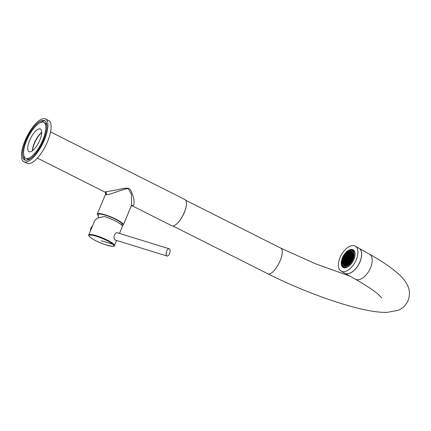 <?xml version="1.0" encoding="UTF-8"?>
<svg xmlns="http://www.w3.org/2000/svg" width="431" height="431" viewBox="0 0 431 431"><rect width="100%" height="100%" fill="white"/><g stroke="black" fill="none" stroke-linecap="round" stroke-linejoin="round"><path stroke-width="0.65" d="M32.487 150.279A13.506 4.865 116.7 0 1 41.365 132.64M32.627 150.608A13.172 4.741 116.7 0 1 41.71 132.559M32.47 150.726A12.693 4.569 116.7 0 1 41.715 132.365M29.879 151.863A12.693 4.569 -63.3 0 0 39.313 141.293A12.693 4.569 -63.3 0 0 40.406 129.004A12.693 4.569 -63.3 0 0 39.517 128.821A12.693 4.569 116.7 0 0 30.089 139.385A12.693 4.569 116.7 0 0 28.99 151.68A12.693 4.569 116.7 0 0 29.879 151.863M27.061 158.597A20.117 7.241 -63.3 0 0 42.006 141.853A20.117 7.241 -63.3 0 0 43.746 122.372A20.117 7.241 -63.3 0 0 42.335 122.081A20.117 7.241 116.7 0 0 27.39 138.825A20.117 7.241 116.7 0 0 25.655 158.306A20.117 7.241 116.7 0 0 27.061 158.597M25.655 158.306L26.851 158.91A20.117 7.241 116.7 0 0 28.257 159.201A20.117 7.241 -63.3 0 0 30.693 158.473M46.877 126.321A20.117 7.241 -63.3 0 0 44.943 122.975L43.746 122.372M45.169 121.03A22.035 7.93 -63.3 0 0 44.264 120.944A22.035 7.93 116.7 0 0 39.905 122.808M25.429 160.251A22.035 7.93 116.7 0 1 23.716 154.966M26.334 160.337A22.035 7.93 -63.3 0 0 42.707 141.998A22.035 7.93 -63.3 0 0 44.603 120.658A22.035 7.93 -63.3 0 0 43.062 120.341A22.035 7.93 116.7 0 0 26.695 138.685A22.035 7.93 116.7 0 0 24.793 160.02A22.035 7.93 116.7 0 0 26.334 160.337M25.607 162.078A23.947 8.62 -63.3 0 0 43.402 142.138A23.947 8.62 -63.3 0 0 45.465 118.951A23.947 8.62 -63.3 0 0 43.79 118.6A23.947 8.62 116.7 0 0 25.995 138.54A23.947 8.62 116.7 0 0 23.931 161.733A23.947 8.62 116.7 0 0 25.607 162.078M23.931 161.733L27.126 163.338A23.947 8.62 116.7 0 0 28.802 163.683A23.947 8.62 -63.3 0 0 46.596 143.749A23.947 8.62 -63.3 0 0 48.66 120.556L45.465 118.951M50.572 131.924L184.98 199.58A14.654 5.274 -63.3 0 1 183.714 213.771A14.654 5.274 -63.3 0 1 172.826 225.973A14.654 5.274 116.7 0 1 171.797 225.763L131.487 205.468M131.498 205.452L132.392 205.619C134.079 205.916 134.515 203.448 133.691 198.212C131.681 191.547 130.06 188.374 128.821 188.692C127.716 187.997 125.771 187.76 117.076 189.85L104.728 192C105.611 192.517 105.886 193.266 105.552 194.241L97.309 213.948A14.131 2.527 22.7 0 1 98.57 213.474A14.131 2.527 22.7 0 1 116.02 219.228A14.131 2.527 22.7 0 1 123.379 224.853A14.131 2.527 22.7 0 1 123.244 225.036A14.131 2.527 22.7 0 1 123.196 225.074M123.379 224.853L131.622 205.145L131.39 194.257L128.605 189.15C128.621 188.121 125.2 188.837 118.353 191.289C111.581 193.686 107.599 194.844 106.403 194.747L105.552 194.241M97.277 214.234A14.131 2.527 22.7 0 1 97.271 214.175A14.131 2.527 22.7 0 1 97.309 213.948M121.978 225.37A14.099 2.521 -157.3 0 0 123.153 225.111A14.099 2.521 -157.3 0 0 115.982 219.287A14.099 2.521 -157.3 0 0 97.282 214.293A14.099 2.521 -157.3 0 0 98.343 215.715M98.144 217.854L98.446 214.627A12.838 2.295 22.7 0 1 99.62 214.072A12.838 2.295 22.7 0 1 113.714 218.447A12.838 2.295 22.7 0 1 122.092 224.519L121.661 225.036M94.89 220.241L97.702 218.032L104.307 216.524A13.889 2.484 -157.3 0 1 121.305 224.713A13.889 2.484 22.7 0 1 122.404 226.458L119.479 233.44M115.583 240.159L114.921 239.97C113.962 238.936 113.806 237.287 114.452 235.03C115.594 233.02 116.731 232.32 117.868 232.929L117.895 232.955M117.518 232.74L117.868 232.929M169.216 248.789A3.782 1.778 107.1 0 1 169.539 253.654A3.782 1.778 -72.9 0 1 166.986 256.025A3.782 1.778 -72.9 0 1 166.662 251.16A3.782 1.778 107.1 0 1 169.216 248.789L117.043 232.692M92.062 227.002A3.642 1.713 -72.9 0 0 91.539 228.01A3.642 1.713 107.1 0 0 91.167 229.141M92.401 226.194A3.642 1.713 -72.9 0 0 91.297 227.934A3.642 1.713 107.1 0 0 90.742 230.149M186.488 203.502A14.368 5.172 116.7 0 1 184.323 212.575A14.368 5.172 116.7 0 1 175.848 224.637M344.768 273.232A14.368 7.796 -60.6 0 0 344.805 273.254A14.368 7.796 -60.6 0 0 360.004 261.822A14.368 7.796 -60.6 0 0 358.926 248.229A14.368 7.796 -60.6 0 0 358.894 248.208M342.909 257.889A9.003 4.886 119.4 0 1 352.434 250.723A9.003 4.886 119.4 0 1 353.108 259.241A9.003 4.886 -60.6 0 1 343.582 266.406A9.003 4.886 -60.6 0 1 342.909 257.889M343.399 257.953A8.141 4.418 -60.6 0 0 344.008 265.658A8.141 4.418 -60.6 0 0 352.623 259.176A8.141 4.418 119.4 0 0 352.014 251.472A8.141 4.418 119.4 0 0 343.399 257.953M348.819 261.908L348.862 261.929A8.141 4.418 -60.6 0 0 348.701 262.42M348.129 262.527L347.763 263.4L348.307 263.47L348.668 262.598L348.129 262.527L348.609 262.743A8.141 4.418 -60.6 0 0 348.593 262.781M348.377 261.655L347.962 262.323M346.713 263.664A8.141 4.418 -60.6 0 0 346.68 264.079M349.907 259.64A8.141 4.418 -60.6 0 0 349.541 260.329M349.751 256.736A8.141 4.418 -60.6 0 0 349.519 257.021M347.914 262.651A9.342 5.07 -60.6 0 0 347.812 263.007M351.109 256.768A9.342 5.07 -60.6 0 0 350.823 257.118M349.229 259.521A9.342 5.07 -60.6 0 0 349.083 259.796L349.029 259.769M347.634 267.037A9.676 5.247 119.4 0 1 343.744 267.268A9.676 5.247 119.4 0 1 341.907 263.298M348.905 250.896A9.676 5.247 119.4 0 1 353.258 250.416A9.676 5.247 119.4 0 1 355.069 253.864M342.403 257.878A10.155 5.511 119.4 0 1 349.956 249.673A10.155 5.511 119.4 0 1 355.058 253.643A10.155 5.511 119.4 0 1 353.899 259.408A10.155 5.511 119.4 0 1 347.44 267.145A10.155 5.511 119.4 0 1 342.403 257.878M340.016 257.566A14.368 7.796 -60.6 0 0 341.088 271.158A14.368 7.796 -60.6 0 0 356.286 259.726A14.368 7.796 119.4 0 0 355.214 246.133A14.368 7.796 119.4 0 0 340.016 257.566M341.088 271.158L344.735 273.216A14.368 7.796 -60.6 0 0 359.933 261.784A14.368 7.796 119.4 0 0 358.856 248.186L355.214 246.133M342.92 261.838L342.559 262.705L343.098 262.775L343.464 261.908L342.92 261.838L343.27 262.032L342.968 262.759M343.453 257.959A8.049 4.364 -60.6 0 0 344.057 265.571A8.049 4.364 -60.6 0 0 352.569 259.171A8.049 4.364 -60.6 0 0 351.965 251.559A8.049 4.364 -60.6 0 0 343.453 257.959M348.097 259.036L348.463 258.169L347.919 258.094L347.558 258.966L348.097 259.036M347.812 258.083L347.267 258.007L346.907 258.88L347.451 258.95L347.812 258.083M347.014 259.995L347.375 259.123L346.831 259.053L346.47 259.92L347.014 259.995M347.661 260.082L348.027 259.209L347.483 259.139L347.122 260.006L347.661 260.082M348.313 260.168L348.679 259.295L348.135 259.225L347.774 260.092L348.313 260.168M348.749 259.123L349.115 258.255L348.571 258.18L348.21 259.053L348.749 259.123M349.185 258.077L349.552 257.21L349.008 257.14L348.647 258.007L349.185 258.077M348.9 257.124L348.356 257.054L347.995 257.921L348.534 257.991L348.9 257.124M348.248 257.038L347.704 256.968L347.343 257.835L347.887 257.905L348.248 257.038M347.596 256.951L347.057 256.876L346.691 257.749L347.235 257.819L347.596 256.951M346.621 257.921L346.255 258.794L346.799 258.864L347.16 257.997L346.621 257.921L346.971 258.121L346.664 258.848M346.185 258.966L345.818 259.834L346.362 259.909L346.723 259.036L346.185 258.966L346.535 259.166L346.228 259.888M345.926 260.949L346.287 260.082L345.748 260.006L345.382 260.879L345.926 260.949M346.578 261.035L346.939 260.168L346.395 260.098L346.034 260.965L346.578 261.035M347.224 261.121L347.591 260.254L347.047 260.184L346.686 261.051L347.224 261.121M347.876 261.208L348.243 260.34L347.698 260.27L347.338 261.138L347.876 261.208M348.528 261.294L348.894 260.426L348.35 260.356L347.984 261.224L348.528 261.294M348.965 260.254L349.331 259.381L348.787 259.311L348.42 260.179L348.965 260.254M349.401 259.209L349.767 258.341L349.223 258.266L348.857 259.139L349.401 259.209M349.837 258.164L350.204 257.296L349.66 257.226L349.293 258.094L349.837 258.164M350.274 257.124L350.64 256.251L350.096 256.181L349.73 257.048L350.274 257.124M349.988 256.165L349.444 256.095L349.083 256.962L349.622 257.038L349.988 256.165M349.336 256.079L348.792 256.009L348.431 256.876L348.975 256.951L349.336 256.079M348.684 255.992L348.146 255.922L347.779 256.79L348.323 256.865L348.684 255.992M348.032 255.906L347.494 255.836L347.127 256.704L347.672 256.779L348.032 255.906M347.386 255.82L346.842 255.75L346.476 256.617L347.02 256.693L347.386 255.82M346.405 256.79L346.039 257.663L346.583 257.733L346.95 256.865L346.405 256.79L346.756 256.989L346.454 257.716M345.969 257.835L345.603 258.702L346.147 258.778L346.513 257.905L345.969 257.835L346.319 258.034L346.012 258.762M345.533 258.88L345.166 259.748L345.71 259.823L346.077 258.95L345.533 258.88L345.883 259.074L345.576 259.801M345.096 259.92L344.73 260.793L345.274 260.863L345.635 259.995L345.096 259.92L345.447 260.119L345.139 260.847M344.838 261.908L345.199 261.035L344.66 260.965L344.294 261.838L344.838 261.908M345.49 261.994L345.851 261.127L345.312 261.051L344.945 261.924L345.49 261.994M346.141 262.08L346.502 261.213L345.958 261.138L345.597 262.01L346.141 262.08M346.788 262.167L347.154 261.299L346.61 261.224L346.249 262.096L346.788 262.167M347.44 262.253L347.806 261.385L347.262 261.31L346.901 262.183L347.44 262.253M348.092 262.339L348.458 261.472L347.914 261.396L347.548 262.269L348.092 262.339M348.744 262.425L349.105 261.558L348.566 261.482L348.2 262.355L348.744 262.425M349.18 261.385L349.541 260.513L349.002 260.443L348.636 261.31L349.18 261.385M349.616 260.34L349.977 259.467L349.439 259.397L349.072 260.265L349.616 260.34M350.053 259.295L350.414 258.428L349.875 258.352L349.509 259.225L350.053 259.295M350.489 258.255L350.85 257.382L350.311 257.312L349.945 258.18L350.489 258.255M350.926 257.21L351.287 256.337L350.748 256.267L350.381 257.135L350.926 257.21M351.362 256.165L351.723 255.297L351.184 255.222L350.818 256.095L351.362 256.165M351.076 255.211L350.532 255.136L350.166 256.009L350.71 256.079L351.076 255.211M350.425 255.125L349.88 255.05L349.519 255.922L350.058 255.992L350.425 255.125M349.773 255.039L349.229 254.963L348.868 255.836L349.412 255.906L349.773 255.039M349.121 254.953L348.582 254.877L348.216 255.75L348.76 255.82L349.121 254.953M348.469 254.866L347.93 254.791L347.564 255.664L348.108 255.734L348.469 254.866M347.822 254.775L347.278 254.705L346.912 255.572L347.456 255.648L347.822 254.775M347.17 254.689L346.626 254.619L346.265 255.486L346.804 255.561L347.17 254.689M346.19 255.664L345.829 256.531L346.368 256.601L346.734 255.734L346.19 255.664L346.54 255.858L346.238 256.585M345.754 256.704L345.393 257.576L345.931 257.646L346.298 256.779L345.754 256.704L346.104 256.903L345.802 257.63M345.317 257.749L344.956 258.616L345.495 258.692L345.861 257.819L345.317 257.749L345.667 257.948L345.366 258.675M344.881 258.794L344.514 259.661L345.059 259.731L345.425 258.864L344.881 258.794L345.231 258.988L344.929 259.715M344.444 259.834L344.078 260.707L344.622 260.777L344.989 259.909L344.444 259.834L344.795 260.033L344.493 260.76M344.008 260.879L343.642 261.746L344.186 261.822L344.552 260.949L344.008 260.879L344.358 261.078L344.057 261.806M343.749 262.862L344.116 261.994L343.572 261.924L343.205 262.791L343.749 262.862M344.401 262.953L344.762 262.08L344.224 262.01L343.857 262.878L344.401 262.953M345.053 263.039L345.414 262.167L344.875 262.096L344.509 262.964L345.053 263.039M345.705 263.125L346.066 262.253L345.522 262.183L345.161 263.05L345.705 263.125M346.352 263.212L346.718 262.339L346.174 262.269L345.813 263.136L346.352 263.212M347.003 263.298L347.37 262.425L346.826 262.355L346.465 263.222L347.003 263.298M347.655 263.384L348.022 262.511L347.478 262.441L347.111 263.309L347.655 263.384M348.959 263.556L349.32 262.689L348.781 262.614L348.415 263.486L348.959 263.556M349.396 262.511L349.757 261.644L349.218 261.574L348.851 262.441L349.396 262.511M349.832 261.472L350.193 260.599L349.654 260.529L349.288 261.396L349.832 261.472M350.268 260.426L350.629 259.559L350.091 259.484L349.724 260.356L350.268 260.426M350.705 259.381L351.066 258.514L350.527 258.438L350.161 259.311L350.705 259.381M351.141 258.341L351.502 257.469L350.963 257.399L350.597 258.266L351.141 258.341M351.577 257.296L351.938 256.429L351.4 256.353L351.033 257.226L351.577 257.296M352.014 256.251L352.375 255.384L351.836 255.308L351.47 256.181L352.014 256.251M352.45 255.211L352.811 254.338L352.272 254.268L351.906 255.136L352.45 255.211M352.165 254.252L351.621 254.182L351.254 255.05L351.798 255.125L352.165 254.252M351.513 254.166L350.969 254.096L350.602 254.963L351.146 255.033L351.513 254.166M350.861 254.08L350.317 254.01L349.956 254.877L350.495 254.947L350.861 254.08M350.209 253.994L349.665 253.924L349.304 254.791L349.848 254.861L350.209 253.994M349.557 253.907L349.018 253.837L348.652 254.705L349.196 254.775L349.557 253.907M348.905 253.821L348.367 253.746L348 254.619L348.544 254.689L348.905 253.821M348.259 253.735L347.715 253.66L347.348 254.532L347.892 254.602L348.259 253.735M347.607 253.649L347.063 253.573L346.702 254.446L347.241 254.516L347.607 253.649M346.955 253.563L346.411 253.487L346.05 254.36L346.589 254.43L346.955 253.563M345.974 254.532L345.614 255.4L346.152 255.475L346.519 254.602L345.974 254.532L346.325 254.732L346.023 255.454M345.538 255.578L345.177 256.445L345.716 256.515L346.082 255.648L345.538 255.578L345.888 255.772L345.587 256.499M345.102 256.617L344.741 257.49L345.279 257.56L345.646 256.693L345.102 256.617L345.452 256.817L345.15 257.544M344.665 257.663L344.304 258.53L344.843 258.605L345.209 257.733L344.665 257.663L345.015 257.862L344.714 258.584M344.229 258.708L343.868 259.575L344.407 259.645L344.773 258.778L344.229 258.708L344.579 258.902L344.277 259.629M343.793 259.748L343.432 260.62L343.97 260.69L344.337 259.823L343.793 259.748L344.143 259.947L343.841 260.674M343.356 260.793L342.995 261.66L343.534 261.736L343.9 260.863L343.356 260.793L343.706 260.992L343.405 261.719M343.313 263.907L343.679 263.039L343.135 262.964L342.769 263.837L343.313 263.907M343.965 263.993L344.326 263.125L343.787 263.05L343.421 263.923L343.965 263.993M344.617 264.079L344.978 263.212L344.439 263.142L344.073 264.009L344.617 264.079M345.269 264.165L345.63 263.298L345.086 263.228L344.725 264.095L345.269 264.165M345.915 264.251L346.282 263.384L345.737 263.314L345.376 264.181L345.915 264.251M346.567 264.338L346.933 263.47L346.389 263.4L346.028 264.268L346.567 264.338M347.219 264.429L347.585 263.556L347.041 263.486L346.675 264.354L347.219 264.429M347.871 264.515L348.232 263.643L347.693 263.573L347.327 264.44L347.871 264.515M348.523 264.602L348.884 263.729L348.345 263.659L347.979 264.526L348.523 264.602M349.611 263.643L349.972 262.775L349.428 262.7L349.067 263.573L349.611 263.643M350.047 262.598L350.408 261.73L349.864 261.66L349.503 262.527L350.047 262.598M350.484 261.558L350.845 260.685L350.301 260.615L349.94 261.482L350.484 261.558M350.92 260.513L351.281 259.645L350.737 259.57L350.376 260.443L350.92 260.513M351.357 259.467L351.718 258.6L351.173 258.53L350.812 259.397L351.357 259.467M351.793 258.428L352.154 257.555L351.61 257.485L351.249 258.352L351.793 258.428M352.229 257.382L352.59 256.515L352.046 256.44L351.685 257.312L352.229 257.382M352.666 256.337L353.027 255.47L352.483 255.4L352.122 256.267L352.666 256.337M353.102 255.297L353.463 254.425L352.919 254.355L352.558 255.222L353.102 255.297M353.248 253.293L352.709 253.223L352.342 254.096L352.887 254.166L353.248 253.293M352.601 253.207L352.057 253.137L351.691 254.004L352.235 254.08L352.601 253.207M351.949 253.121L351.405 253.051L351.044 253.918L351.583 253.994L351.949 253.121M351.297 253.035L350.753 252.965L350.392 253.832L350.931 253.907L351.297 253.035M350.645 252.949L350.101 252.878L349.74 253.746L350.284 253.821L350.645 252.949M349.994 252.862L349.455 252.792L349.088 253.66L349.633 253.735L349.994 252.862M349.342 252.776L348.803 252.706L348.437 253.573L348.981 253.649L349.342 252.776M348.695 252.69L348.151 252.62L347.785 253.487L348.329 253.557L348.695 252.69M348.043 252.604L347.499 252.534L347.138 253.401L347.677 253.471L348.043 252.604M344.886 255.491L344.525 256.359L345.069 256.429L345.43 255.561L344.886 255.491L345.236 255.685L344.935 256.413M344.45 256.531L344.089 257.404L344.633 257.474L344.994 256.607L344.45 256.531L344.8 256.731L344.498 257.458M344.013 257.576L343.652 258.444L344.197 258.519L344.558 257.646L344.013 257.576L344.364 257.776L344.062 258.498M343.577 258.622L343.216 259.489L343.76 259.559L344.121 258.692L343.577 258.622L343.927 258.815L343.626 259.543M343.141 259.661L342.78 260.534L343.324 260.604L343.685 259.737L343.141 259.661L343.491 259.861L343.189 260.588M344.18 265.124L344.541 264.257L344.003 264.181L343.636 265.054L344.18 265.124M344.832 265.21L345.193 264.343L344.649 264.268L344.288 265.14L344.832 265.21M345.479 265.297L345.845 264.429L345.301 264.354L344.94 265.227L345.479 265.297M346.131 265.383L346.497 264.515L345.953 264.44L345.592 265.313L346.131 265.383M346.783 265.469L347.149 264.602L346.605 264.526L346.238 265.399L346.783 265.469M351.13 261.644L351.497 260.771L350.953 260.701L350.592 261.569L351.13 261.644M351.567 260.599L351.933 259.731L351.389 259.656L351.028 260.529L351.567 260.599M352.003 259.554L352.369 258.686L351.825 258.616L351.464 259.484L352.003 259.554M352.439 258.514L352.806 257.641L352.262 257.571L351.901 258.438L352.439 258.514M352.876 257.469L353.242 256.601L352.698 256.526L352.337 257.399L352.876 257.469M352.386 252.081L351.841 252.006L351.48 252.878L352.019 252.949L352.386 252.081M351.734 251.995L351.19 251.919L350.829 252.792L351.367 252.862L351.734 251.995M351.082 251.909L350.538 251.833L350.177 252.706L350.721 252.776L351.082 251.909M350.43 251.823L349.891 251.747L349.525 252.62L350.069 252.69L350.43 251.823M349.778 251.731L349.239 251.661L348.873 252.528L349.417 252.604L349.778 251.731M344.057 265.571L344.407 265.771A8.049 4.364 -60.6 0 0 344.741 265.927M352.623 251.963A8.049 4.364 -60.6 0 0 352.316 251.758L351.965 251.559M348.404 258.309L347.968 259.02M347.752 258.223L347.316 258.934M347.316 259.268L346.88 259.974M347.968 259.354L347.531 260.06M348.62 259.44L348.183 260.152M349.056 258.395L348.62 259.106M349.493 257.355L349.056 258.061M348.841 257.269L348.404 257.975M348.189 257.178L347.752 257.889M347.537 257.091L347.1 257.803M346.228 260.222L345.791 260.933M346.88 260.313L346.443 261.019M347.531 260.399L347.095 261.105M348.183 260.486L347.747 261.191M348.83 260.572L348.399 261.278M349.266 259.527L348.835 260.238M349.708 258.481L349.272 259.193M350.144 257.442L349.708 258.147M350.581 256.397L350.144 257.108M349.929 256.31L349.493 257.016M349.277 256.224L348.841 256.93M348.625 256.138L348.189 256.844M347.973 256.052L347.537 256.757M347.321 255.966L346.89 256.671M345.139 261.181L344.703 261.892M345.791 261.267L345.355 261.978M346.443 261.353L346.007 262.064M347.095 261.439L346.659 262.15M347.747 261.525L347.311 262.237M348.393 261.612L347.914 261.396M349.045 261.698L348.609 262.409M349.482 260.658L349.045 261.364M349.918 259.613L349.482 260.324M350.355 258.568L349.918 259.279M350.791 257.528L350.355 258.234M351.227 256.483L350.791 257.194M351.664 255.438L351.227 256.149M351.017 255.351L350.581 256.062M350.365 255.265L349.929 255.976M349.713 255.179L349.277 255.89M349.062 255.093L348.625 255.804M348.41 255.007L347.973 255.718M347.758 254.92L347.327 255.631M347.111 254.834L346.675 255.545M344.057 262.14L343.62 262.845M344.703 262.226L344.267 262.932M345.355 262.312L344.919 263.018M346.007 262.398L345.57 263.104M346.659 262.484L346.222 263.19M347.311 262.571L346.874 263.282M347.957 262.657L347.526 263.368M348.48 262.727L348.173 263.454M349.261 262.829L348.824 263.54M349.697 261.784L349.261 262.495M350.134 260.744L349.697 261.45M350.57 259.699L350.134 260.41M351.006 258.654L350.57 259.365M351.443 257.614L351.006 258.32M351.879 256.569L351.443 257.28M352.316 255.524L351.879 256.235M352.752 254.484L352.316 255.19M352.1 254.398L351.664 255.104M351.454 254.312L351.017 255.017M350.802 254.225L350.365 254.931M350.15 254.139L349.713 254.845M349.498 254.048L349.062 254.759M348.846 253.961L348.41 254.673M348.194 253.875L347.763 254.586M347.548 253.789L347.111 254.5M346.896 253.703L346.459 254.414M343.62 263.179L343.184 263.891M344.267 263.266L343.83 263.977M344.919 263.352L344.482 264.063M345.57 263.443L345.134 264.149M346.222 263.53L345.786 264.235M346.874 263.616L346.438 264.322M347.521 263.702L347.09 264.408M348.173 263.788L347.736 264.494M348.824 263.874L348.388 264.58M349.913 262.915L349.476 263.627M350.349 261.876L349.913 262.581M350.786 260.83L350.349 261.536M351.222 259.785L350.786 260.496M351.658 258.74L351.222 259.451M352.095 257.7L351.658 258.406M352.531 256.655L352.095 257.366M352.967 255.61L352.531 256.321M353.404 254.57L352.967 255.276M353.188 253.439L352.752 254.15M352.536 253.353L352.1 254.064M351.89 253.266L351.454 253.978M351.238 253.18L350.802 253.886M350.586 253.094L350.15 253.8M349.934 253.008L349.498 253.714M349.282 252.922L348.846 253.627M348.631 252.835L348.2 253.541M347.984 252.749L347.548 253.455M344.482 264.397L344.046 265.108M345.134 264.483L344.698 265.194M345.786 264.569L345.35 265.28M346.438 264.656L346.001 265.367M347.084 264.742L346.648 265.453M351.437 260.917L351.001 261.622M351.874 259.871L351.437 260.583M352.31 258.832L351.874 259.537M352.747 257.786L352.31 258.492M353.183 256.741L352.747 257.452M352.326 252.221L351.89 252.932M351.674 252.135L351.238 252.846M351.023 252.049L350.586 252.76M350.371 251.963L349.934 252.674M349.719 251.876L349.282 252.588M347.919 258.094L348.27 258.293M347.267 258.007L347.623 258.207M346.831 259.053L347.187 259.252M347.483 259.139L347.833 259.338M348.135 259.225L348.485 259.424M348.571 258.18L348.921 258.379M349.008 257.14L349.358 257.334M348.356 257.054L348.706 257.248M347.704 256.968L348.059 257.162M347.057 256.876L347.408 257.075M345.748 260.006L346.098 260.205M346.395 260.098L346.745 260.292M347.047 260.184L347.397 260.378M347.698 260.27L348.049 260.464M348.35 260.356L348.701 260.55M348.787 259.311L349.137 259.51M349.223 258.266L349.573 258.465M349.66 257.226L350.01 257.42M350.096 256.181L350.446 256.38M349.444 256.095L349.794 256.294M348.792 256.009L349.142 256.208M348.146 255.922L348.496 256.122M347.494 255.836L347.844 256.036M346.842 255.75L347.192 255.944M344.66 260.965L345.01 261.164M345.312 261.051L345.662 261.251M345.958 261.138L346.308 261.337M346.61 261.224L346.96 261.423M347.262 261.31L347.612 261.509M348.566 261.482L348.916 261.682M349.002 260.443L349.352 260.636M349.439 259.397L349.789 259.597M349.875 258.352L350.225 258.552M350.311 257.312L350.662 257.506M350.748 256.267L351.098 256.467M351.184 255.222L351.534 255.421M350.532 255.136L350.882 255.335M349.88 255.05L350.231 255.249M349.229 254.963L349.579 255.163M348.582 254.877L348.932 255.077M347.93 254.791L348.28 254.99M347.278 254.705L347.628 254.904M346.626 254.619L346.977 254.818M343.572 261.924L343.922 262.118M344.224 262.01L344.574 262.204M344.875 262.096L345.226 262.296M345.522 262.183L345.872 262.382M346.174 262.269L346.524 262.468M346.826 262.355L347.176 262.554M347.478 262.441L347.828 262.641M348.781 262.614L349.132 262.813M349.218 261.574L349.568 261.768M349.654 260.529L350.004 260.728M350.091 259.484L350.441 259.683M350.527 258.438L350.877 258.638M350.963 257.399L351.313 257.598M351.4 256.353L351.75 256.553M351.836 255.308L352.186 255.508M352.272 254.268L352.623 254.462M351.621 254.182L351.971 254.376M350.969 254.096L351.319 254.29M350.317 254.01L350.667 254.204M349.665 253.924L350.015 254.118M349.018 253.837L349.369 254.031M348.367 253.746L348.717 253.945M347.715 253.66L348.065 253.859M347.063 253.573L347.413 253.773M346.411 253.487L346.761 253.687M343.135 262.964L343.485 263.163M343.787 263.05L344.137 263.249M344.439 263.142L344.789 263.336M345.086 263.228L345.436 263.422M345.737 263.314L346.088 263.508M346.389 263.4L346.739 263.594M347.041 263.486L347.391 263.68M347.693 263.573L348.043 263.767M348.345 263.659L348.695 263.858M349.428 262.7L349.778 262.899M349.864 261.66L350.214 261.854M350.301 260.615L350.651 260.814M350.737 259.57L351.087 259.769M351.173 258.53L351.524 258.724M351.61 257.485L351.96 257.684M352.046 256.44L352.396 256.639M352.483 255.4L352.833 255.594M352.919 254.355L353.269 254.554M352.709 253.223L353.059 253.423M352.057 253.137L352.407 253.336M351.405 253.051L351.755 253.25M350.753 252.965L351.103 253.164M350.101 252.878L350.451 253.078M349.455 252.792L349.805 252.992M348.803 252.706L349.153 252.9M348.151 252.62L348.501 252.814M347.499 252.534L347.849 252.728M344.003 264.181L344.353 264.381M344.649 264.268L344.999 264.467M345.301 264.354L345.651 264.553M345.953 264.44L346.303 264.639M346.605 264.526L346.955 264.726M350.953 260.701L351.303 260.9M351.389 259.656L351.739 259.855M351.825 258.616L352.175 258.81M352.262 257.571L352.612 257.77M352.698 256.526L353.048 256.725M351.841 252.006L352.192 252.205M351.19 251.919L351.54 252.119M350.538 251.833L350.888 252.033M349.891 251.747L350.241 251.946M349.239 251.661L349.589 251.86M132.392 205.619A2.01 1.843 88.3 0 0 131.568 205.436L131.423 205.49M128.821 188.692A2.01 0.722 -63.3 0 0 128.605 189.15M105.487 192.081A2.01 1.843 -91.7 0 1 106.403 194.747M114.398 245.595C114.856 246.828 111.651 246.473 104.776 244.533C98.171 242.152 93.231 239.679 89.96 237.104C88.694 235.558 88.296 234.814 88.77 234.873A13.889 2.484 22.7 0 1 99.351 236.694A13.889 2.484 22.7 0 1 113.299 243.849A13.889 2.484 22.7 0 1 114.398 245.595L116.548 240.455M112.717 244.161A13.42 2.397 22.7 0 1 106.5 245.088A13.42 2.397 22.7 0 1 90.084 237.174A13.42 2.397 22.7 0 1 96.302 236.253A13.42 2.397 22.7 0 1 112.717 244.161A766.356 662.42 -49.1 0 1 101.355 240.773M185.777 200.302L280.802 248.137A14.368 5.172 116.7 0 1 280.112 260.793A14.368 5.172 116.7 0 1 267.883 273.804L172.858 225.973M381.656 297.853L378.477 294.605C373.785 290.456 366.086 285.327 355.37 279.218A14.368 7.796 -60.6 0 0 370.568 267.786A14.368 7.796 -60.6 0 0 369.496 254.193C383.741 262.14 394.376 269.666 401.385 276.767C404.111 279.439 406.32 282.682 408.012 286.496C409.886 290.629 409.919 295.305 408.114 300.52C405.619 305.536 402.215 308.817 397.899 310.363L387.038 312.4C380.632 312.502 373.084 311.602 364.384 309.69C338.238 304.2 298.974 289.524 267.883 273.804M37.395 158.107L104.728 192M131.568 205.436L131.099 205.275M88.77 234.873L94.901 220.214M166.986 256.025L114.894 239.948M92.428 226.124A4.881 4.881 0 0 0 90.575 230.553M349.924 276.142L315.303 263.718L280.802 248.137M355.37 279.218L344.805 273.254M369.496 254.193L358.926 248.229M354.6 251.946L352.434 250.723M345.748 267.629L343.582 266.406"/></g></svg>
